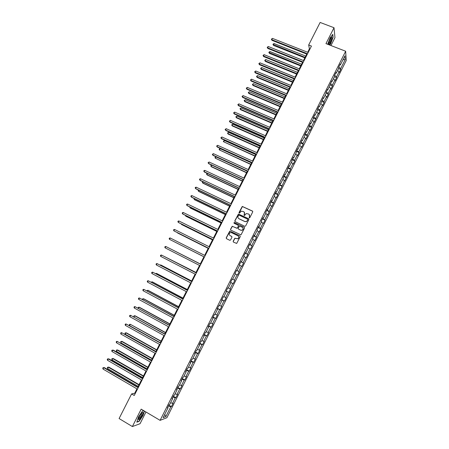 <?xml version="1.0" encoding="UTF-8"?>
<svg xmlns="http://www.w3.org/2000/svg" width="449" height="449" viewBox="0 0 449 449"><rect width="100%" height="100%" fill="white"/><g stroke="black" fill="none" stroke-linecap="round" stroke-linejoin="round"><path stroke-width="0.67" d="M249.223 217.905L249.796 217.703L252.736 211.872L252.467 211.069L242.286 206.428L238.997 212.54L239.502 213.118L241.253 211.153L243.543 211.608C244.537 212.214 244.817 213.073 244.385 214.184L244.003 214.936L244.525 215.509L246.237 213.561L248.566 214.005C249.565 214.611 249.846 215.469 249.414 216.586L249.223 217.905M233.154 241.281L233.418 242.095L236.679 243.437L240.249 236.645L239.985 235.826L229.787 231.078L226.195 237.852L226.453 238.666L229.725 240.282L230.545 239.996L231.948 237.218L231.684 236.404L230.062 235.602C228.872 234.591 228.923 233.603 230.202 232.644L231.544 232.666L237.931 235.787C239.109 236.769 239.081 237.757 237.847 238.739L234.861 238.211L233.154 241.281L233.385 242.078M330.964 45.545L334.954 37.637L334.011 27.715L325.974 43.615L345.657 51.237L160.097 420.354L141.171 409.151L132.376 426.55L119.092 418.541L131.585 393.93L134.234 395.485L311.443 46.073L308.682 44.995L309.406 48.857L307.672 52.269M334.011 27.715L320.126 22.45L308.682 44.995M244.784 226.302L245.603 226.015L248.875 219.527L248.611 218.719L238.425 214.05L234.816 220.807L235.074 221.615L244.784 226.302M244.565 228.075L240.99 234.866L230.769 230.129L230.505 229.321L232.234 226.251L236.645 228.171L237.465 227.884L238.391 226.049L238.133 225.235L234.041 223.26L234.092 222.48L244.301 227.267L244.565 228.075M345.657 51.237L346.241 60.514L166.893 417.716L160.097 420.354M168.858 405.116L171.423 406.614L173.146 403.191L172.511 403.393L175.273 397.904L175.896 397.713L177.613 394.295L176.996 394.475L179.746 388.991L180.352 388.834L182.07 385.422L181.463 385.568L184.213 380.101L184.803 379.972L186.515 376.571L185.925 376.683L188.67 371.228L189.248 371.127L190.954 367.731L190.382 367.821L193.115 362.371L193.676 362.304L195.382 358.914L194.827 358.97L197.554 353.537L198.104 353.492L199.799 350.113L199.261 350.141L201.983 344.714L202.516 344.703L204.211 341.33L203.689 341.33L206.405 335.914L206.922 335.931L208.617 332.563L208.106 332.535L210.817 327.13L211.316 327.175L213.006 323.813L212.512 323.757L215.217 318.369L215.705 318.442L217.389 315.086L216.912 315.002L219.612 309.619L220.083 309.72L221.767 306.375L221.301 306.257L223.995 300.892L224.455 301.021L226.133 297.681L225.679 297.535L228.373 292.181L228.816 292.338L230.489 289.004L230.051 288.83L232.739 283.487L233.166 283.673L234.838 280.344L234.417 280.148L237.1 274.81L237.51 275.024L239.177 271.701L238.773 271.477L241.444 266.15L241.843 266.392L243.51 263.08L243.117 262.822L245.788 257.507L246.17 257.782L247.831 254.471L247.455 254.19L250.115 248.886L250.486 249.184L252.147 245.884L251.782 245.575L254.443 240.277L254.796 240.608L256.452 237.313L256.098 236.977L258.753 231.69L259.095 232.043L260.746 228.76L260.409 228.389L263.058 223.119L263.383 223.501L265.033 220.218L264.714 219.825L267.357 214.566L267.666 214.976L271.645 206.029L271.942 206.467L275.922 197.509L276.208 197.975L277.841 194.709L277.566 194.237L280.193 189.007L280.462 189.5L284.453 180.52L284.711 181.037L288.707 172.051L288.948 172.596L290.576 169.357L290.34 168.802L292.95 163.604L293.18 164.171L294.808 160.938L294.583 160.355L297.187 155.169L297.401 155.764L299.023 152.537L298.815 151.93L301.419 146.75L301.616 147.373L303.238 144.151L303.041 143.517L305.634 138.348L305.825 138.999L307.436 135.783L307.256 135.121L309.849 129.963L310.018 130.642L311.634 127.432L311.466 126.747L314.047 121.6L314.21 122.302L318.246 113.249L318.392 113.979L319.997 110.78L319.856 110.039L322.433 104.914L322.562 105.667L324.167 102.479L324.038 101.715L326.608 96.597L326.726 97.377L328.326 94.195L328.213 93.403L330.778 88.296L330.879 89.104L332.479 85.922L332.378 85.108L334.937 80.012L335.027 80.842L336.621 77.671L336.537 76.83L339.09 71.745L339.169 72.603L340.757 69.438L340.684 68.568L345.197 59.582L344.95 55.799L340.376 64.897L340.297 64.005L338.675 67.232L338.759 68.113L336.166 73.266L336.077 72.396L334.454 75.634L334.55 76.493L331.951 81.656L331.85 80.809L327.731 90.058L327.613 89.239L325.98 92.488L326.103 93.291L328.326 94.195M171.423 406.614L170.788 406.828L165.889 416.582L163.116 417.637L168.083 407.748L167.421 407.973L169.178 404.476L169.834 404.263L172.635 398.695L171.989 398.886L173.741 395.401L174.38 395.215L177.175 389.659L176.547 389.822L178.292 386.342L178.915 386.191L181.705 380.645L181.093 380.774L182.838 377.3L183.445 377.182L186.228 371.643L185.628 371.75L187.373 368.281L187.963 368.191L190.741 362.663L190.157 362.736L191.897 359.279L192.469 359.217L195.242 353.705L194.675 353.745L196.409 350.293L196.971 350.265L199.732 344.765L199.182 344.776L200.916 341.33L201.461 341.33L204.216 335.841L203.683 335.824L205.412 332.383L205.939 332.412L208.695 326.934L208.173 326.889L209.902 323.454L210.413 323.516L213.157 318.049L212.658 317.971L214.375 314.547L214.875 314.637L217.613 309.181L217.125 309.075L218.843 305.657L219.325 305.775L222.064 300.33L221.593 300.196L223.305 296.783L223.77 296.935L226.498 291.502L226.043 291.334L227.755 287.932L228.204 288.106L230.932 282.685L230.489 282.494L232.195 279.098L232.633 279.3L235.349 273.89L234.922 273.666L236.623 270.281L237.05 270.511L239.76 265.118L239.351 264.859L241.046 261.481L241.455 261.745L244.161 256.357L243.762 256.076L245.463 252.697L245.85 252.995L248.555 247.618L248.174 247.304L249.863 243.936L250.239 244.256L252.939 238.89L252.568 238.554L254.257 235.192L254.622 235.54L257.311 230.185L256.963 229.821L258.646 226.464L258.994 226.846L261.677 221.497L261.34 221.104L263.024 217.759L263.355 218.163L266.033 212.832L265.713 212.405L267.391 209.066L267.705 209.503L270.382 204.177L270.074 203.728L271.752 200.394L272.055 200.855L274.721 195.545L274.429 195.062L276.101 191.74L276.388 192.228L279.053 186.93L278.773 186.419L280.44 183.102L280.715 183.619L283.37 178.332L283.106 177.793L284.773 174.481L285.031 175.026L287.686 169.75L287.433 169.183L289.094 165.877L289.341 166.45L291.99 161.185L291.755 160.59L293.41 157.296L293.64 157.896L296.284 152.638L296.059 152.02L297.715 148.726L297.934 149.354L302.014 140.178L302.216 140.834L304.849 135.598L304.652 134.925L306.302 131.641L306.487 132.326L309.114 127.101L308.934 126.399L310.585 123.127L310.753 123.84L313.374 118.626L313.211 117.896L314.856 114.63L315.013 115.365L317.628 110.162L317.477 109.41L319.116 106.149L319.261 106.913L323.37 97.686L323.499 98.477L326.103 93.291M170.614 402.714L172.511 403.393M172.916 397.045L175.273 397.904M172.635 398.695L172.27 398.33M175.104 393.779L176.996 394.475M177.406 388.116L179.746 388.991M177.175 389.659L176.805 389.305M179.583 384.86L181.463 385.568M181.879 379.203L184.213 380.101M181.705 380.645L181.329 380.297M184.056 375.959L185.925 376.683M186.352 370.313L188.67 371.228M186.228 371.643L185.847 371.312M188.524 367.08L190.382 367.821M190.808 361.439L193.115 362.371M190.741 362.663L190.354 362.343M192.975 358.212L194.827 358.97M195.259 352.583L197.554 353.537M195.242 353.705L194.855 353.397M197.42 349.367L199.261 350.141M199.704 343.743L201.983 344.714M199.732 344.765L199.339 344.462M201.854 340.544L203.689 341.33M204.132 334.926L206.405 335.914M204.216 335.841L203.824 335.549M206.282 331.732L208.106 332.535M208.561 326.126L210.817 327.13M208.695 326.934L208.291 326.659M210.699 322.943L212.512 323.757M212.972 317.342L215.217 318.369M213.157 318.049L212.753 317.78M215.11 314.171L216.912 315.002M217.378 308.575L219.612 309.619M217.613 309.181L217.204 308.923M219.51 305.415L221.301 306.257M221.772 299.831L223.995 300.892M222.064 300.33L221.643 300.084M223.899 296.677L225.679 297.535M226.161 291.098L228.373 292.181M226.498 291.502L226.077 291.261M228.277 287.961L230.051 288.83M230.539 282.387L232.739 283.487M230.932 282.685L230.505 282.46M232.655 279.261L234.417 280.148M235.338 273.912L237.1 274.81M236.589 270.354L238.773 271.477M239.699 265.241L241.444 266.15M237.05 270.511L236.612 270.304M240.945 261.683L243.117 262.822M244.048 256.587L245.788 257.507M241.455 261.745L241.018 261.543M245.294 253.034L247.455 254.19M248.387 247.949L250.115 248.886M245.85 252.995L245.412 252.798M249.633 244.402L251.782 245.575M252.72 239.328L254.443 240.277M250.239 244.256L249.796 244.076M253.966 235.781L256.098 236.977M257.041 230.724L258.753 231.69M254.622 235.54L254.168 235.371M258.287 227.183L260.409 228.389M261.357 222.137L263.058 223.119M258.994 226.846L258.534 226.683M262.598 218.601L264.714 219.825M265.662 213.572L267.357 214.566M263.355 218.163L262.895 218.012M266.902 210.037L269.007 211.283M269.961 205.019L271.645 206.029M267.705 209.503L267.245 209.357M271.196 201.489L273.289 202.752M274.249 196.488L275.922 197.509M272.055 200.855L271.583 200.725M275.484 192.958L277.566 194.237M278.526 187.974L280.193 189.007M276.388 192.228L275.916 192.105M279.766 184.449L281.832 185.74M282.797 179.471L284.453 180.52M280.715 183.619L280.238 183.506M284.032 175.952L286.092 177.265M287.063 170.99L288.707 172.051M285.031 175.026L284.548 174.925M288.297 167.471L290.34 168.802M291.311 162.527L292.95 163.604M289.341 166.45L288.853 166.36M292.546 159.013L294.583 160.355M295.56 154.08L297.187 155.169M293.64 157.896L293.152 157.812M296.795 150.567L298.815 151.93M299.797 145.644L301.419 146.75M297.934 149.354L297.44 149.281M301.026 142.137L303.041 143.517M304.024 137.231L305.634 138.348M302.216 140.834L301.717 140.767M305.253 133.729L307.256 135.121M308.244 128.835L309.849 129.963M306.487 132.326L305.988 132.275M309.473 125.333L311.466 126.747M312.453 120.455L314.047 121.6M310.753 123.84L310.248 123.795M313.683 116.959L315.664 118.384M316.657 112.093L318.246 113.249M315.013 115.365L314.502 115.331M317.886 108.596L319.856 110.039M320.855 103.747L322.433 104.914M319.261 106.913L318.745 106.89M322.079 100.25L324.038 101.715M325.037 95.413L326.608 96.597M323.499 98.477L322.977 98.46M326.266 91.927L328.213 93.403M329.218 87.1L330.778 88.296M327.731 90.058L327.203 90.053M330.442 83.615L332.378 85.108M333.388 78.805L334.937 80.012M331.951 81.656L331.424 81.656M334.612 75.32L336.537 76.83M337.547 70.521L339.09 71.745M336.166 73.266L335.633 73.282M338.771 67.041L340.684 68.568M342.957 59.762L345.197 59.582M340.376 64.897L339.837 64.92M132.376 426.55L140.043 423.727L145.97 411.991M136.939 388.862L134.734 393.212L131.585 393.93M306.757 54.076L303.479 60.536M302.57 62.327L299.275 68.826M298.377 70.6L295.066 77.127M294.174 78.884L290.845 85.445M289.959 87.185L286.619 93.779M285.744 95.502L282.382 102.131M281.512 103.837L278.133 110.499M277.28 112.188L273.884 118.884M273.031 120.562L269.619 127.286M268.783 128.947L265.348 135.705M264.517 137.349L261.071 144.14M260.246 145.768L256.783 152.593M255.969 154.203L252.49 161.062M251.681 162.656L248.185 169.554M247.388 171.125L243.869 178.057M243.083 179.611L239.547 186.576M238.767 188.114L235.214 195.113M234.445 196.634L230.876 203.672M230.113 205.176L226.526 212.242M225.774 213.73L222.171 220.835M221.424 222.3L217.804 229.445M217.069 230.893L213.432 238.065M212.703 239.502L209.043 246.709M208.33 248.123L204.654 255.374M203.947 256.766L200.254 264.04M199.547 265.443L195.854 272.711M195.13 274.143L191.448 281.405M190.713 282.859L187.031 290.116M186.279 291.592L182.603 298.843M181.839 300.347L178.163 307.593M177.394 309.114L173.718 316.354M172.932 317.903L169.267 325.138M168.47 326.709L164.8 333.938M163.992 335.532L160.327 342.755L129.593 325.671L129.301 324.902L129.581 324.358L130.294 324.301L129.593 325.671M159.507 344.377L155.848 351.589M155.012 353.24L151.358 360.446M150.51 362.119L146.857 369.319M145.998 371.014L142.344 378.21M141.474 379.933L137.826 387.117M164.749 414.382L165.889 416.582M168.42 405.991L170.788 406.828M168.083 407.748L167.724 407.372M309.928 49.059L309.406 48.857M135.239 393.509L134.734 393.212M338.535 68.557L340.757 69.438M334.404 76.785L336.621 77.671M330.262 85.024L332.479 85.922M321.832 101.513L324.167 102.479M317.544 109.758L319.997 110.78M313.239 118.008L315.815 119.097M308.985 126.304L311.634 127.432M304.792 134.644L307.436 135.783M300.594 143.001L303.238 144.151M296.385 151.375L299.023 152.537M292.17 159.765L294.808 160.938M287.944 168.173L290.576 169.357M283.706 176.597L286.344 177.793M279.469 185.039L282.095 186.245M275.215 193.497L277.841 194.709M270.955 201.971L273.581 203.195M266.689 210.463L269.31 211.698M262.412 218.972L265.033 220.218M258.124 227.497L260.746 228.76M253.831 236.045L256.452 237.313M249.532 244.604L252.147 245.884M245.221 253.18L247.831 254.471M240.9 261.778L243.51 263.08M236.572 270.388L239.177 271.701M230.562 282.342L233.166 283.673M226.212 290.997L228.816 292.338M221.857 299.668L224.455 301.021M217.49 308.356L220.083 309.72M213.112 317.061L215.705 318.442M208.729 325.789L211.316 327.175M204.334 334.533L206.922 335.931M199.928 343.294L202.516 344.703M195.517 352.072L198.104 353.492M191.1 360.867L193.676 362.304M186.666 369.679L189.248 371.127M182.227 378.513L184.803 379.972M177.782 387.364L180.352 388.834M173.325 396.231L175.896 397.713M329.729 45.068L330.7 43.778L333.085 37.295L332.788 34.337L330.054 37.952L327.725 44.294M143.686 410.639L142.451 411.026L138.488 416.975L136.822 422.161L139.111 421.347L143.012 415.46L144.432 411.082M249.156 217.866L249.521 216.699L249.195 214.493M244.155 212.08L244.492 214.296L244.127 215.464M252.708 211.277L242.398 206.551L239.126 213.073M248.83 218.904L238.537 214.162L234.928 220.914L234.995 221.565M247.809 219.769L247.624 219.202L239.093 215.116L238.122 216.109C237.689 217.221 237.97 218.079 238.963 218.685L244.789 221.492L246.372 221.525L247.915 219.881L247.792 219.348M238.526 218.394L238.963 218.685M247.915 219.881L246.479 221.638L244.896 221.598L239.076 218.798M238.324 225.392L238.503 226.15L237.263 228.283L232.352 226.358L230.629 229.422L230.713 230.101M244.503 227.424L234.546 222.597L234.008 223.243M240.737 230.157L242.101 230.174C243.375 229.203 243.414 228.215 242.219 227.216L239.469 226.116L238.217 228.255L238.481 229.063L240.849 230.258L242.213 230.275C243.352 229.501 243.504 228.586 242.662 227.536M240.849 230.258L238.593 229.164M238.307 236.045C239.216 237.072 239.098 238.004 237.959 238.829L234.973 238.301L233.272 241.371M231.847 236.522L230.18 235.703M240.159 235.961L229.905 231.179L226.318 237.948L226.425 238.655M305.73 56.097L274.002 43.525L273.346 44.805L273.536 45.433L304.837 57.859M273.536 45.433L272.919 44.339L305.073 57.393M272.919 44.339L274.002 43.525M307.52 53.801L271.785 39.686L272.453 38.384L308.194 52.477M307.279 54.284L271.982 40.337L271.353 39.22L272.453 38.384M271.982 40.337L271.353 39.22M328.674 42.964L328.595 43.379C327.961 46.909 331.098 42.431 331.85 38.749L331.699 37.026C330.576 37.828 329.572 39.809 328.674 42.964M328.578 43.508C329.381 43.211 330.183 41.729 330.969 39.063L330.891 37.767M332.608 34.573L332.894 37.368L330.582 43.643L329.56 45.001M141.979 415.707C142.934 413.731 143.18 412.625 142.726 412.395C141.867 412.62 140.739 414.017 139.342 416.593L138.455 418.805C138.46 420.724 139.633 419.692 141.979 415.707M138.505 418.636C139.072 418.771 139.965 417.733 141.182 415.527L141.744 413.024L142.726 412.395M142.406 411.088L143.736 410.672M144.275 410.992L142.838 415.42L139.061 421.123L136.911 421.886M301.61 64.213L269.905 51.517L269.254 52.802L269.451 53.414L300.723 65.964M269.451 53.414L268.833 52.331L300.953 65.515M268.833 52.331L269.905 51.517M297.485 72.351L265.808 59.532L265.151 60.817L265.359 61.412L296.609 74.085M265.359 61.412L264.73 60.334L265.151 60.817L296.823 73.653M264.73 60.334L265.808 59.532M303.328 62.074L267.621 47.819L268.289 46.516L304.001 60.744M303.092 62.54L267.823 48.453L267.194 47.341L268.289 46.516M267.823 48.453L267.194 47.341M299.124 70.364L263.445 55.968L264.113 54.66L299.797 69.034M298.894 70.807L263.658 56.58L263.024 55.48L264.113 54.66M263.658 56.58L263.024 55.48M293.354 80.5L261.7 67.558L261.043 68.843L261.256 69.421L292.479 82.218M261.256 69.421L260.628 68.355L261.043 68.843L292.686 81.808M260.628 68.355L261.7 67.558M289.207 88.672L257.586 75.6L256.923 76.891L257.148 77.453L288.348 90.372M257.148 77.453L256.514 76.392L256.923 76.891L288.544 89.98M256.514 76.392L257.586 75.6M285.059 96.855L253.461 83.654L252.798 84.951L253.034 85.495L284.2 98.539M253.034 85.495L252.394 84.44L252.798 84.951L284.391 98.168M252.394 84.44L253.461 83.654M294.909 78.67L259.264 64.128L259.932 62.821L295.582 77.34M294.69 79.097L259.488 64.729L258.843 63.635L259.932 62.821M259.488 64.729L258.843 63.635M290.688 86.994L255.071 72.311L255.745 70.998L291.367 85.658M290.481 87.398L255.307 72.89L254.656 71.806L255.745 70.998M255.307 72.89L254.656 71.806M286.456 95.334L250.873 80.506L251.547 79.187L287.136 93.998M286.26 95.721L251.114 81.067L250.463 79.995L251.547 79.187M251.114 81.067L250.463 79.995M282.219 103.691L246.664 88.717L247.343 87.398L282.898 102.35M282.034 104.056L246.922 89.261L246.26 88.195L247.343 87.398M246.922 89.261L246.26 88.195M277.976 112.065L242.449 96.945L243.128 95.626L278.655 110.718M277.796 112.413L242.713 97.472L242.045 96.417L243.128 95.626M242.713 97.472L242.045 96.417M273.716 120.455L238.228 105.189L238.907 103.865L274.401 119.108M273.553 120.781L238.498 105.7L237.83 104.651L238.907 103.865M238.498 105.7L237.83 104.651M269.456 128.857L233.996 113.445L234.675 112.121L270.141 127.51M269.299 129.172L234.277 113.939L233.598 112.901L234.675 112.121M234.277 113.939L233.598 112.901M265.185 137.282L229.753 121.724L230.438 120.394L265.87 135.935M265.033 137.574L230.045 122.201L229.36 121.168L230.438 120.394M230.045 122.201L229.36 121.168M260.903 145.723L225.505 130.019L226.189 128.689L261.587 144.37M260.762 145.992L225.808 130.474L225.117 129.452L226.189 128.689M225.808 130.474L225.117 129.452M256.615 154.181L221.25 138.326L221.935 136.996L257.299 152.828M256.486 154.434L221.559 138.769L220.863 137.753L221.935 136.996M252.316 162.656L216.985 146.649L217.67 145.319L253.006 161.298M252.198 162.886L217.305 147.076L216.603 146.071L217.67 145.319M248.011 171.148L212.708 154.995L213.393 153.653L248.701 169.789M247.899 171.361L213.039 155.399L212.332 154.405L213.393 153.653M243.695 179.656L208.426 163.352L209.116 162.01L244.385 178.292M243.594 179.847L208.768 163.739L208.055 162.751L209.116 162.01M239.368 188.182L204.138 171.731L204.823 170.384L240.063 186.818M239.283 188.356L204.486 172.102L203.767 171.12L204.042 170.581L204.823 170.384M235.035 196.729L199.839 180.122L200.529 178.775L235.731 195.36M234.962 196.875L200.198 180.476L199.474 179.505L199.749 178.966L200.529 178.775M230.696 205.288L195.528 188.529L196.219 187.182L231.392 203.913M230.629 205.418L195.899 188.866L195.169 187.901L195.444 187.362L196.219 187.182M226.341 213.864L191.212 196.954L191.903 195.601L227.042 212.489M226.29 213.977L191.588 197.274L190.859 196.32L191.134 195.781L191.903 195.601M221.986 222.463L186.885 205.401L187.581 204.042L222.682 221.082M221.941 222.552L187.278 205.698L186.537 204.755L186.812 204.211L187.581 204.042M217.619 231.078L182.552 213.859L183.248 212.5L218.315 229.692M217.58 231.145L182.951 214.139L182.204 213.202L182.485 212.663L183.248 212.5M280.9 105.055L249.33 91.731L248.667 93.022L248.909 93.555L280.053 106.722M248.909 93.555L248.263 92.511L248.667 93.022L280.232 106.368M248.263 92.511L249.33 91.731M276.73 113.266L245.188 99.818L244.525 101.115L244.778 101.626L275.894 114.922M244.778 101.626L244.127 100.593L244.525 101.115L276.062 114.585M244.127 100.593L245.188 99.818M272.554 121.499L241.04 107.923L240.372 109.225L240.636 109.719L271.724 123.138M240.636 109.719L239.979 108.692L240.372 109.225L271.886 122.818M239.979 108.692L241.04 107.923M268.373 129.75L236.881 116.044L236.219 117.346L236.488 117.823L267.548 131.372M236.488 117.823L235.826 116.807L236.219 117.346L267.699 131.074M235.826 116.807L236.881 116.044M264.18 138.011L232.717 124.177L232.049 125.484L232.335 125.945L263.367 139.617M232.335 125.945L231.662 124.934L232.049 125.484L263.507 139.336M231.662 124.934L232.717 124.177M259.982 146.295L228.547 132.332L227.879 133.639L228.171 134.083L259.174 147.884M228.171 134.083L227.491 133.078L227.879 133.639L259.309 147.62M227.491 133.078L228.547 132.332M255.773 154.591L224.365 140.498L223.697 141.811L254.976 156.162M224.365 140.498L223.316 141.244L223.697 141.811L255.094 155.921M251.552 162.903L220.178 148.681L219.505 149.994L250.767 164.457M220.178 148.681L219.398 148.894L219.129 149.422L219.505 149.994L250.879 164.239M247.332 171.232L215.98 156.881L215.307 158.2L246.552 172.775M215.98 156.881L214.936 157.616L215.307 158.2L246.653 172.573M211.76 165.125L211.103 166.416L211.428 166.792L242.325 181.104M211.726 165.109L210.733 165.821L211.103 166.416L242.415 180.919M207.477 173.499L206.888 174.65L207.225 175.009L238.088 189.45M207.27 173.398L206.523 174.049L206.888 174.65L238.172 189.287M203.184 181.884L202.667 182.9L203.01 183.243L233.85 197.813M202.808 181.705L202.303 182.288L202.667 182.9L233.923 197.667M198.885 190.286L198.436 191.167L198.789 191.487L229.596 206.192M198.34 190.028L198.076 190.55L198.436 191.167L229.663 206.069M194.574 198.711L194.192 199.451L194.563 199.754L225.342 214.588M194.035 198.447L194.192 199.451L225.392 214.482M190.258 207.146L189.949 207.747L190.32 208.039L221.071 223.001M189.714 206.882L189.949 207.747L221.116 222.912M185.931 215.599L185.69 216.064L186.077 216.334L216.8 231.431M185.386 215.335L185.69 216.064L216.828 231.364M181.592 224.068L181.823 224.646L212.512 239.878M181.143 223.849L181.424 224.393L212.534 239.828M177.557 232.975L208.218 248.336L177.557 232.975M172.893 241.062L203.919 256.817M172.837 241.034L203.925 256.811M200.299 263.95L169.234 248.218M200.293 263.961L169.133 248.168M213.241 239.704L178.208 222.334L178.91 220.975L213.943 238.324M213.213 239.755L178.618 222.597L177.866 221.671L178.146 221.127L178.91 220.975M208.852 248.353L173.858 230.825L174.554 229.467L209.56 246.967M208.841 248.381L174.279 231.072L173.522 230.152L173.797 229.607L174.554 229.467M170.199 237.97L169.441 238.11L169.161 238.655L169.498 239.339L204.458 257.024L169.498 239.339L170.199 237.97L205.165 255.633M200.765 264.298L165.833 246.495L200.759 264.309M165.131 247.865L164.8 247.174L165.08 246.624L165.833 246.495L165.131 247.865L200.058 265.701M195.983 272.464L164.862 256.755M195.966 272.492L164.57 256.603M191.656 280.99L161.112 265.118L160.669 264.949L160.484 265.308M191.633 281.04L160.669 264.949L159.99 265.05M187.323 289.538L156.808 273.525L156.359 273.379L156.1 273.879M187.289 289.611L156.359 273.379L155.562 273.598M182.979 298.097L152.497 281.955L152.031 281.826L151.706 282.466M182.934 298.192L152.031 281.826L151.167 282.185M178.629 306.678L148.176 290.396L147.704 290.284L147.3 291.075M178.573 306.79L147.704 290.284L146.767 290.789M174.268 315.277L143.843 298.854L143.366 298.765L142.889 299.696M174.201 315.406L143.366 298.765L142.642 298.843L142.378 299.421M169.902 323.892L139.504 307.335L139.016 307.256L138.466 308.334M169.823 324.043L139.016 307.256L138.298 307.329L138.129 308.154M165.518 332.518L135.16 315.827L134.661 315.77L134.032 316.994M165.434 332.692L134.661 315.77L133.942 315.832L133.869 316.904M196.365 272.975L161.455 255.038L196.348 273.009M160.753 256.407L160.428 255.706L160.708 255.161L161.455 255.038L160.753 256.407L195.641 274.406M191.959 281.669L157.071 263.597L191.931 281.725M156.364 264.972L156.044 264.259L156.325 263.715L157.071 263.597L156.364 264.972L191.218 283.123M187.536 290.385L152.677 272.173L187.502 290.458M151.97 273.553L151.65 272.829L151.936 272.279L152.677 272.173L151.97 273.553L186.79 291.861M183.108 299.113L148.271 280.771L183.063 299.208M147.569 282.146L147.25 281.416L147.536 280.866L148.271 280.771L147.569 282.146L182.35 300.617M178.674 307.862L143.86 289.381L178.612 307.98M143.152 290.761L142.844 290.02L143.124 289.47L143.86 289.381L143.152 290.761L177.899 309.389M174.229 316.629L139.443 298.007L174.156 316.769M138.73 299.393L138.427 298.641L138.707 298.091L139.443 298.007L138.73 299.393L173.443 318.178M169.773 325.413L135.014 306.656L169.694 325.576M134.302 308.042L133.998 307.279L134.285 306.729L135.014 306.656L134.302 308.042L168.976 326.984M165.311 334.219L130.575 315.316L165.215 334.398M129.862 316.708L129.565 315.939L129.845 315.383L130.575 315.316L129.862 316.708L164.497 335.813M161.135 341.167L130.294 324.301L161.034 341.363M160.837 343.036L126.124 323.998L160.731 343.238M125.411 325.39L125.119 324.61L125.406 324.055L126.124 323.998L125.411 325.39L160.012 344.658M156.74 349.833L126.438 332.866L125.922 332.844L125.22 334.219L155.921 351.444M156.628 350.052L125.922 332.844L125.209 332.894L124.929 333.444L125.22 334.219M156.353 351.876L121.668 332.698L156.241 352.1M120.955 334.09L120.663 333.304L120.949 332.743L121.668 332.698L120.955 334.09L155.517 353.52M152.334 358.521L122.066 341.408L121.539 341.408L120.832 342.783L151.504 360.154M152.211 358.757L121.539 341.408L120.832 341.448L120.832 342.783M151.863 360.732L117.206 341.414L151.734 360.979M116.487 342.811L116.201 342.015L116.487 341.453L117.206 341.414L116.487 342.811L151.016 362.405M147.923 367.22L117.689 349.967L117.144 349.99L116.443 351.365L147.081 368.876M147.788 367.478L117.144 349.99L116.443 350.024L116.443 351.365M147.362 369.606L113.288 350.125L112.733 350.147L147.221 369.875M112.014 351.545L111.734 350.736L112.02 350.181L112.733 350.147L112.014 351.545L146.497 371.301M143.5 375.936L113.294 358.549L112.744 358.588L112.037 359.963L142.647 377.62M143.354 376.217L112.744 358.588L112.048 358.611L113.294 358.549M112.037 359.963L111.762 359.161L112.048 358.611M142.849 378.501L108.815 358.858L108.248 358.897L142.703 378.793M107.524 360.3L107.249 359.481L107.535 358.919L108.248 358.897L107.524 360.3L141.979 380.219M107.535 358.919L108.815 358.858M139.067 384.675L108.899 367.142L108.338 367.203L107.631 368.584L138.202 386.381M138.915 384.978L108.338 367.203L107.642 367.22L108.899 367.142M107.631 368.584L107.356 367.77L107.642 367.22M138.331 387.414L104.336 367.608L103.753 367.664L138.174 387.723M103.034 369.072L102.759 368.247L103.051 367.68L103.753 367.664L103.034 369.072L137.445 389.16M103.051 367.68L104.336 367.608M330.964 37.665L331.699 37.026"/></g></svg>
